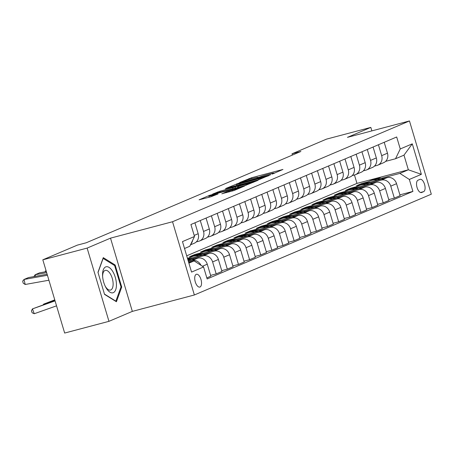 <?xml version="1.0" encoding="UTF-8"?>
<svg xmlns="http://www.w3.org/2000/svg" width="454" height="454" viewBox="0 0 454 454"><rect width="100%" height="100%" fill="white"/><g stroke="black" fill="none" stroke-linecap="round" stroke-linejoin="round"><path stroke-width="0.68" d="M272.695 173.893L282.95 169.444L251.641 177.73L239.735 182.514L243.372 181.356A6.498 0.386 -16.6 0 1 251.737 178.694L254.348 178.002A6.498 0.386 -16.6 0 1 257.776 177.338A6.498 0.386 -16.6 0 1 257.117 177.724L259.552 177.077A6.498 0.386 -16.6 0 1 267.911 174.415L270.522 173.723A6.498 0.386 -16.6 0 1 273.955 173.059A6.498 0.386 -16.6 0 1 273.291 173.445L271.946 174.041L272.695 173.893M200.015 287.002A6.623 3.07 75.2 0 0 201.037 279.67A6.623 3.07 75.2 0 0 196.434 274.267A6.623 3.07 75.2 0 0 196.236 274.335A6.623 3.07 75.2 0 0 195.214 281.667A6.623 3.07 75.2 0 0 199.817 287.07A6.623 3.07 75.2 0 0 200.015 287.002M221.847 193.744L234.111 190.504L244.632 185.992L209.64 195.316L199.113 199.822L210.798 196.809L218.034 193.977L211.7 195.578A5.431 0.323 -16.6 0 1 208.829 196.139A5.431 0.323 -16.6 0 1 216.376 193.591L236.988 188.138A5.431 0.323 -16.6 0 1 239.854 187.581A5.431 0.323 -16.6 0 1 232.312 190.13L226.262 191.866L221.875 193.852M110.509 238.146L87.128 248.094L42.824 259.813L64.661 333.054L108.96 321.336L132.341 311.387L194.363 294.981L172.531 221.739L110.509 238.146L132.341 311.387M371.866 130.894L370.827 127.404L347.446 137.352L409.468 120.946L172.531 221.739M370.827 127.404L326.528 139.123L292.007 153.81L292.387 155.075M42.824 259.813L77.345 245.126L86.203 242.782L300.871 151.466L292.007 153.81M258.684 179.767L270.754 174.637L239.445 182.917L226.308 188.257L258.684 179.767M258.02 180.329L245.092 185.55L212.71 194.04L219.946 191.213L235.257 187.02L238.395 185.652L225.326 188.836L258.02 180.329M419.961 179.381L418.003 180.215A6.413 2.979 75.2 0 0 417.01 187.32A6.413 2.979 75.2 0 0 421.471 192.553A6.413 2.979 75.2 0 0 421.658 192.49L423.622 191.656A6.413 2.979 75.2 0 0 424.609 184.551A6.413 2.979 75.2 0 0 420.149 179.319A6.413 2.979 75.2 0 0 419.961 179.381M194.363 294.981L431.3 194.187L409.468 120.946M186.702 255.818L356.963 183.393L408.35 169.796L403.986 155.149L395.525 158.752L400.252 148.957L396.683 136.983L190.918 224.514L194.494 236.489L189.761 246.278L184.523 248.508M400.252 148.957L412.277 143.844L421.363 174.325L409.338 179.444L399.889 173.4L381.547 178.252M399.883 194.862L412.907 191.418L409.338 179.444M412.907 191.418L207.149 278.949L203.579 266.975L191.554 272.088L182.468 241.602L194.494 236.489M87.128 248.094L108.96 321.336M356.963 183.393L354.461 174.989M368.466 181.708L361.793 183.478L356.447 185.748L362.366 184.182M399.889 173.4L408.35 169.796L421.363 174.325M188.892 263.155L194.13 260.931L188.66 262.378M200.946 265.289A8.274 7.315 -113 0 0 192.031 260.624L188.421 261.578M206.831 277.888L210.843 276.18L207.268 264.205A8.274 7.315 -113 0 0 197.819 258.161L188.166 260.715M210.605 275.385L216.183 273.904L212.614 261.93A8.274 7.315 -113 0 0 203.165 255.886L192.263 258.769M216.183 273.904L221.972 271.441L218.402 259.467A8.274 7.315 -113 0 0 208.953 253.423L189.38 258.604M221.739 270.646L227.318 269.171L223.748 257.197A8.274 7.315 -113 0 0 214.299 251.153L203.398 254.036M190.322 257.492L187.434 258.258M227.318 269.171L233.106 266.708L229.537 254.734A8.274 7.315 -113 0 0 220.088 248.69L200.515 253.865M195.351 255.233L189.431 256.799L194.777 254.524L195.016 255.318M232.874 265.908L238.452 264.432L234.883 252.458A8.274 7.315 -113 0 0 225.434 246.414L214.532 249.297M201.457 252.759L194.777 254.524M238.452 264.432L244.241 261.969L240.671 249.995A8.274 7.315 -113 0 0 231.222 243.951L211.649 249.132M206.485 250.494L200.566 252.061L205.912 249.785L206.15 250.585M244.008 261.175L249.587 259.699L246.017 247.719A8.274 7.315 -113 0 0 236.568 241.676L225.666 244.564M212.591 248.02L205.912 249.785M249.587 259.699L255.375 257.236L251.805 245.256A8.274 7.315 -113 0 0 242.357 239.213L222.783 244.394M217.619 245.762L211.7 247.322L217.046 245.052L217.284 245.847M255.142 256.436L260.721 254.961L257.151 242.986A8.274 7.315 -113 0 0 247.702 236.943L236.801 239.826M223.726 243.287L217.046 245.052M260.721 254.961L266.509 252.498L262.94 240.524A8.274 7.315 -113 0 0 253.491 234.48L233.918 239.655M228.754 241.023L222.835 242.589L228.18 240.314L228.419 241.114M266.277 251.703L271.855 250.222L268.286 238.248A8.274 7.315 -113 0 0 258.837 232.204L247.935 235.087M234.86 238.549L228.18 240.314M271.855 250.222L277.644 247.759L274.074 235.785A8.274 7.315 -113 0 0 264.625 229.741L245.052 234.922M239.888 236.284L233.969 237.851L239.315 235.575L239.553 236.375M277.405 246.965L282.99 245.489L279.42 233.509A8.274 7.315 -113 0 0 269.971 227.471L259.069 230.354M245.994 233.81L239.315 235.575M282.99 245.489L288.778 243.026L285.208 231.046A8.274 7.315 -113 0 0 275.76 225.008L256.187 230.184M251.022 231.551L245.103 233.112L250.449 230.842L250.687 231.636M288.54 242.226L294.124 240.751L290.554 228.776A8.274 7.315 -113 0 0 281.105 222.732L270.204 225.615M257.129 229.077L250.449 230.842M294.124 240.751L299.912 238.288L296.343 226.313A8.274 7.315 -113 0 0 286.894 220.269L267.321 225.445M262.157 226.813L256.238 228.379L261.583 226.103L261.822 226.904M299.674 237.493L305.258 236.012L301.689 224.038A8.274 7.315 -113 0 0 292.24 217.994L281.338 220.877M268.263 224.338L261.583 226.103M305.258 236.012L311.047 233.549L307.477 221.575A8.274 7.315 -113 0 0 298.028 215.531L278.455 220.712M273.291 222.074L267.372 223.64L272.718 221.37L272.956 222.165M310.808 232.754L316.393 231.279L312.823 219.305A8.274 7.315 -113 0 0 303.374 213.261L292.472 216.144M279.397 219.6L272.718 221.37M316.393 231.279L322.181 228.816L318.612 216.842A8.274 7.315 -113 0 0 309.163 210.798L289.584 215.973M284.425 217.341L278.506 218.907L283.852 216.632L284.091 217.426M321.943 228.016L327.527 226.54L323.957 214.566A8.274 7.315 -113 0 0 314.509 208.522L303.607 211.405M290.532 214.867L283.852 216.632M327.527 226.54L333.315 224.077L329.746 212.103A8.274 7.315 -113 0 0 320.297 206.059L300.718 211.241M295.56 212.603L289.641 214.169L294.986 211.893L295.225 212.693M333.077 223.283L338.661 221.807L335.092 209.827A8.274 7.315 -113 0 0 325.643 203.784L314.741 206.672M301.666 210.128L294.986 211.893M338.661 221.807L344.45 219.344L340.88 207.364A8.274 7.315 -113 0 0 331.431 201.321L311.853 206.502M306.694 207.864L300.775 209.43L306.121 207.16L306.359 207.955M344.211 218.544L349.796 217.069L346.226 205.094A8.274 7.315 -113 0 0 336.777 199.051L325.876 201.934M312.8 205.39L306.121 207.16M349.796 217.069L355.584 214.606L352.015 202.632A8.274 7.315 -113 0 0 342.566 196.588L322.987 201.763M317.828 203.131L311.909 204.697L317.255 202.422L317.494 203.222M355.346 213.811L360.93 212.33L357.36 200.356A8.274 7.315 -113 0 0 347.912 194.312L337.01 197.195M323.935 200.657L317.255 202.422M360.93 212.33L366.719 209.867L363.149 197.893A8.274 7.315 -113 0 0 353.7 191.849L334.121 197.03M328.963 198.392L323.044 199.959L328.39 197.683L328.628 198.483M366.48 209.073L372.064 207.597L368.495 195.617A8.274 7.315 -113 0 0 359.046 189.579L348.144 192.462M335.069 195.918L328.39 197.683M372.064 207.597L377.853 205.134L374.283 193.154A8.274 7.315 -113 0 0 364.834 187.116L345.256 192.292M340.097 193.659L334.178 195.22L339.524 192.95L339.762 193.744M377.614 204.334L383.199 202.859L379.629 190.884A8.274 7.315 -113 0 0 370.18 184.84L359.279 187.723M346.203 191.185L339.524 192.95M383.199 202.859L388.987 200.396L385.418 188.421A8.274 7.315 -113 0 0 375.969 182.377L356.39 187.553M351.231 188.921L345.312 190.487L350.658 188.211L350.897 189.012M388.749 199.601L394.333 198.12L390.763 186.146A8.274 7.315 -113 0 0 381.315 180.102L370.413 182.985M357.338 186.446L350.658 188.211M394.333 198.12L400.122 195.657L396.552 183.683A8.274 7.315 -113 0 0 387.103 177.639L367.524 182.82M385.599 161.374L395.525 158.752M374.465 166.113L376.945 165.455A8.274 7.315 -113 0 0 377.824 165.154A8.274 7.315 -113 0 0 381.672 155.66L378.42 144.747M363.331 170.846L365.81 170.193A8.274 7.315 -113 0 0 366.69 169.892A8.274 7.315 -113 0 0 370.538 160.398L367.286 149.485M352.196 175.584L354.676 174.926A8.274 7.315 -113 0 0 355.556 174.625A8.274 7.315 -113 0 0 359.403 165.137L356.152 154.224M341.062 180.323L343.542 179.665A8.274 7.315 -113 0 0 344.421 179.364A8.274 7.315 -113 0 0 348.269 169.87L345.017 158.957M329.927 185.056L332.407 184.403A8.274 7.315 -113 0 0 333.287 184.097A8.274 7.315 -113 0 0 337.135 174.608L333.883 163.695M318.793 189.795L321.273 189.136A8.274 7.315 -113 0 0 322.153 188.836A8.274 7.315 -113 0 0 326.006 179.347L322.749 168.434M307.659 194.533L310.139 193.875A8.274 7.315 -113 0 0 311.018 193.574A8.274 7.315 -113 0 0 314.872 184.08L311.614 173.167M296.524 199.266L299.004 198.608A8.274 7.315 -113 0 0 299.884 198.307A8.274 7.315 -113 0 0 303.737 188.819L300.48 177.906M285.39 204.005L287.876 203.347A8.274 7.315 -113 0 0 288.755 203.046A8.274 7.315 -113 0 0 292.603 193.552L289.346 182.639M274.256 208.738L276.741 208.085A8.274 7.315 -113 0 0 277.621 207.784A8.274 7.315 -113 0 0 281.469 198.29L278.211 187.377M263.121 213.476L265.607 212.818A8.274 7.315 -113 0 0 266.487 212.517A8.274 7.315 -113 0 0 270.334 203.029L267.077 192.116M251.987 218.215L254.473 217.557A8.274 7.315 -113 0 0 255.352 217.256A8.274 7.315 -113 0 0 259.2 207.762L255.942 196.849M240.853 222.948L243.338 222.295A8.274 7.315 -113 0 0 244.218 221.989A8.274 7.315 -113 0 0 248.066 212.5L244.808 201.587M229.718 227.687L232.204 227.028A8.274 7.315 -113 0 0 233.084 226.728A8.274 7.315 -113 0 0 236.931 217.239L233.674 206.326M218.584 232.425L221.07 231.767A8.274 7.315 -113 0 0 221.949 231.466A8.274 7.315 -113 0 0 225.797 221.972L222.539 211.059M207.45 237.158L209.935 236.5A8.274 7.315 -113 0 0 210.815 236.199A8.274 7.315 -113 0 0 214.663 226.711L211.405 215.798M196.315 241.897L198.801 241.239A8.274 7.315 -113 0 0 199.681 240.938A8.274 7.315 -113 0 0 203.528 231.444L200.271 220.531M361.793 183.478L362.031 184.273M377.824 165.154L383.619 162.691A8.274 7.315 -113 0 0 387.466 153.197L384.209 142.284M366.69 169.892L372.484 167.43A8.274 7.315 -113 0 0 376.332 157.935L373.075 147.022M355.556 174.625L361.35 172.162A8.274 7.315 -113 0 0 365.198 162.674L361.94 151.761M344.421 179.364L350.216 176.901A8.274 7.315 -113 0 0 354.063 167.407L350.806 156.494M333.287 184.097L339.081 181.634A8.274 7.315 -113 0 0 342.929 172.145L339.671 161.232M322.153 188.836L327.947 186.373A8.274 7.315 -113 0 0 331.795 176.884L328.537 165.971M311.018 193.574L316.813 191.111A8.274 7.315 -113 0 0 320.66 181.617L317.403 170.704M299.884 198.307L305.678 195.844A8.274 7.315 -113 0 0 309.526 186.356L306.268 175.443M288.755 203.046L294.544 200.583A8.274 7.315 -113 0 0 298.391 191.089L295.14 180.176M277.621 207.784L283.409 205.322A8.274 7.315 -113 0 0 287.257 195.827L284.005 184.914M266.487 212.517L272.275 210.054A8.274 7.315 -113 0 0 276.123 200.566L272.871 189.653M255.352 217.256L261.141 214.793A8.274 7.315 -113 0 0 264.988 205.299L261.737 194.386M244.218 221.989L250.006 219.526A8.274 7.315 -113 0 0 253.854 210.037L250.602 199.124M233.084 226.728L238.872 224.265A8.274 7.315 -113 0 0 242.72 214.776L239.468 203.863M221.949 231.466L227.738 229.003A8.274 7.315 -113 0 0 231.585 219.509L228.334 208.596M210.815 236.199L216.603 233.736A8.274 7.315 -113 0 0 220.451 224.248L217.199 213.335M199.681 240.938L205.469 238.475A8.274 7.315 -113 0 0 209.317 228.981L206.065 218.068M190.447 244.865L194.335 243.213A8.274 7.315 -113 0 0 198.182 233.719L194.931 222.806M190.856 244.019A8.274 7.315 -113 0 0 192.632 240.331M194.13 260.931L203.579 266.975M403.986 155.149L412.277 143.844M104.539 294.379L116.423 301.751L121.729 287.064L115.151 265.005L103.268 257.634L97.962 272.321L104.539 294.379M114.17 265.267L115.151 265.005M120.877 287.291L121.729 287.064M268.218 175.602L237.033 184.052A6.498 0.386 -16.6 0 0 236.375 184.438A6.498 0.386 -16.6 0 0 239.803 183.774L258.587 178.802A6.498 0.386 -16.6 0 0 266.952 176.141L268.218 175.602L268.325 175.948M245.818 184.369A5.431 0.323 -16.6 0 0 253.366 181.821A5.431 0.323 -16.6 0 0 250.494 182.377L243.236 184.296L237.487 186.498L245.818 184.369L246.085 185.266M383.267 178.655A15.828 13.989 -113 0 0 374.408 179.063L372.717 179.778A15.828 13.989 -113 0 0 372.189 180.022M377.416 180.204A15.828 13.989 -113 0 0 369.959 180.953A15.828 13.989 -113 0 0 366.826 182.877M381.076 179.234A15.828 13.989 -113 0 0 372.717 179.778M369.959 180.953L371.65 180.238A15.828 13.989 67 0 1 379.675 179.608M372.132 183.393A15.828 13.989 -113 0 0 363.274 183.796L361.583 184.517A15.828 13.989 -113 0 0 361.055 184.755M366.282 184.943A15.828 13.989 -113 0 0 358.825 185.692A15.828 13.989 -113 0 0 355.692 187.61M369.942 183.972A15.828 13.989 -113 0 0 361.583 184.517M358.825 185.692L360.516 184.971A15.828 13.989 67 0 1 368.54 184.341M360.998 188.126A15.828 13.989 -113 0 0 352.139 188.535L350.448 189.256A15.828 13.989 -113 0 0 349.921 189.494M355.147 189.676A15.828 13.989 -113 0 0 347.69 190.43A15.828 13.989 -113 0 0 344.558 192.348M358.808 188.705A15.828 13.989 -113 0 0 350.448 189.256M347.69 190.43L349.381 189.71A15.828 13.989 67 0 1 357.406 189.08M349.864 192.865A15.828 13.989 -113 0 0 341.005 193.268L339.314 193.989A15.828 13.989 -113 0 0 338.786 194.233M344.013 194.414A15.828 13.989 -113 0 0 336.556 195.163A15.828 13.989 -113 0 0 333.423 197.087M347.673 193.444A15.828 13.989 -113 0 0 339.314 193.989M336.556 195.163L338.247 194.443A15.828 13.989 67 0 1 346.271 193.813M338.729 197.603A15.828 13.989 -113 0 0 329.871 198.006L328.18 198.727A15.828 13.989 -113 0 0 327.652 198.966M332.878 199.147A15.828 13.989 -113 0 0 325.422 199.902A15.828 13.989 -113 0 0 322.289 201.82M336.539 198.182A15.828 13.989 -113 0 0 328.18 198.727M325.422 199.902L327.113 199.181A15.828 13.989 67 0 1 335.137 198.551M105.657 266.918A13.45 6.242 75.2 0 0 102.57 275.765A13.45 6.242 75.2 0 0 105.464 286.701A13.45 6.242 75.2 0 0 113.33 292.654A13.45 6.242 75.2 0 0 115.282 277.326A13.45 6.242 75.2 0 0 105.657 266.918M105.129 286.02A10.181 4.727 75.2 0 0 110.481 290.061A10.181 4.727 75.2 0 0 110.782 289.953A10.181 4.727 75.2 0 0 112.354 278.677A10.181 4.727 75.2 0 0 105.271 270.368A10.181 4.727 75.2 0 0 104.97 270.471A10.181 4.727 75.2 0 0 102.621 276.526M98.024 272.519L103.12 258.417L114.635 265.556L121.008 286.928L115.861 301.155L104.448 294.079M327.595 202.336A15.828 13.989 -113 0 0 318.736 202.745L317.045 203.466A15.828 13.989 -113 0 0 316.517 203.704M321.744 203.886A15.828 13.989 -113 0 0 314.287 204.635A15.828 13.989 -113 0 0 311.155 206.559M325.404 202.915A15.828 13.989 -113 0 0 317.045 203.466M314.287 204.635L315.978 203.92A15.828 13.989 67 0 1 324.003 203.29M316.461 207.075A15.828 13.989 -113 0 0 307.602 207.478L305.911 208.199A15.828 13.989 -113 0 0 305.383 208.437M310.61 208.624A15.828 13.989 -113 0 0 303.153 209.373A15.828 13.989 -113 0 0 300.026 211.292M314.27 207.654A15.828 13.989 -113 0 0 305.911 208.199M303.153 209.373L304.844 208.653A15.828 13.989 67 0 1 312.868 208.023M305.326 211.808A15.828 13.989 -113 0 0 296.473 212.217L294.777 212.937A15.828 13.989 -113 0 0 294.249 213.176M299.475 213.357A15.828 13.989 -113 0 0 292.018 214.112A15.828 13.989 -113 0 0 288.892 216.03M303.136 212.393A15.828 13.989 -113 0 0 294.777 212.937M292.018 214.112L293.71 213.391A15.828 13.989 67 0 1 301.734 212.761M294.192 216.547A15.828 13.989 -113 0 0 285.339 216.955L283.642 217.67A15.828 13.989 -113 0 0 283.114 217.914M288.341 218.096A15.828 13.989 -113 0 0 280.884 218.845A15.828 13.989 -113 0 0 277.757 220.769M292.001 217.126A15.828 13.989 -113 0 0 283.642 217.67M280.884 218.845L282.575 218.13A15.828 13.989 67 0 1 290.6 217.5M283.058 221.285A15.828 13.989 -113 0 0 274.205 221.688L272.508 222.409A15.828 13.989 -113 0 0 271.98 222.647M277.207 222.835A15.828 13.989 -113 0 0 269.75 223.584A15.828 13.989 -113 0 0 266.623 225.502M280.867 221.864A15.828 13.989 -113 0 0 272.508 222.409M269.75 223.584L271.441 222.863A15.828 13.989 67 0 1 279.465 222.233M271.923 226.018A15.828 13.989 -113 0 0 263.07 226.427L261.373 227.148A15.828 13.989 -113 0 0 260.846 227.386M266.072 227.567A15.828 13.989 -113 0 0 258.615 228.322A15.828 13.989 -113 0 0 255.488 230.24M269.738 226.597A15.828 13.989 -113 0 0 261.373 227.148M258.615 228.322L260.307 227.602A15.828 13.989 67 0 1 268.331 226.972M260.789 230.757A15.828 13.989 -113 0 0 251.936 231.16L250.239 231.881A15.828 13.989 -113 0 0 249.711 232.125M254.938 232.306A15.828 13.989 -113 0 0 247.481 233.055A15.828 13.989 -113 0 0 244.354 234.979M258.604 231.336A15.828 13.989 -113 0 0 250.239 231.881M247.481 233.055L249.172 232.334A15.828 13.989 67 0 1 257.197 231.705M249.655 235.495A15.828 13.989 -113 0 0 240.802 235.898L239.105 236.619A15.828 13.989 -113 0 0 238.577 236.857M243.804 237.039A15.828 13.989 -113 0 0 236.347 237.794A15.828 13.989 -113 0 0 233.22 239.712M247.47 236.074A15.828 13.989 -113 0 0 239.105 236.619M236.347 237.794L238.038 237.073A15.828 13.989 67 0 1 246.062 236.443M238.52 240.228A15.828 13.989 -113 0 0 229.667 240.637L227.97 241.358A15.828 13.989 -113 0 0 227.443 241.596M232.669 241.778A15.828 13.989 -113 0 0 225.212 242.527A15.828 13.989 -113 0 0 222.085 244.451M236.335 240.807A15.828 13.989 -113 0 0 227.97 241.358M225.212 242.527L226.904 241.812A15.828 13.989 67 0 1 234.928 241.182M227.392 244.967A15.828 13.989 -113 0 0 218.533 245.37L216.836 246.091A15.828 13.989 -113 0 0 216.308 246.329M221.535 246.516A15.828 13.989 -113 0 0 214.078 247.265A15.828 13.989 -113 0 0 210.951 249.184M225.201 245.546A15.828 13.989 -113 0 0 216.836 246.091M214.078 247.265L215.769 246.545A15.828 13.989 67 0 1 223.794 245.915M216.257 249.7A15.828 13.989 -113 0 0 207.399 250.109L205.702 250.829A15.828 13.989 -113 0 0 205.174 251.068M210.401 251.249A15.828 13.989 -113 0 0 202.944 252.004A15.828 13.989 -113 0 0 199.817 253.922M214.067 250.285A15.828 13.989 -113 0 0 205.702 250.829M202.944 252.004L204.635 251.283A15.828 13.989 67 0 1 212.659 250.653M205.123 254.439A15.828 13.989 -113 0 0 196.264 254.847L194.573 255.562A15.828 13.989 -113 0 0 194.04 255.806M199.266 255.988A15.828 13.989 -113 0 0 191.809 256.737A15.828 13.989 -113 0 0 188.682 258.661M202.932 255.017A15.828 13.989 -113 0 0 194.573 255.562M191.809 256.737L193.5 256.022A15.828 13.989 67 0 1 201.525 255.392M54.667 299.532L54.423 299.998M54.855 300.162L43.601 304.146L54.769 299.873M193.989 259.177A15.828 13.989 -113 0 0 187.598 258.825M43.289 304.73L43.601 304.146L43.754 304.566M191.798 259.756A15.828 13.989 -113 0 0 187.746 259.319M187.882 259.773A15.828 13.989 67 0 1 190.391 260.125M55.07 300.883L32.467 308.879L54.985 300.593M32.467 308.879L34.254 313.731L32.143 312.783L31.428 310.842L32.467 308.879M56.551 305.843L34.254 313.731M45.02 271.861L45.979 270.391M46.66 272.667L35.174 274.727L35.537 276.304M46.348 271.623L39.629 272.831L35.174 274.727L33.885 276.599M47.432 275.266L24.039 279.46L25.191 284.482L48.913 280.226M47.125 274.227L28.494 277.57L24.039 279.46L22.7 281.105L23.16 283.114L25.191 284.482M192.031 260.624L197.819 258.161M203.165 255.886L208.953 253.423M214.299 251.153L220.088 248.69M225.434 246.414L231.222 243.951M236.568 241.676L242.357 239.213M247.702 236.943L253.491 234.48M258.837 232.204L264.625 229.741M269.971 227.471L275.76 225.008M281.105 222.732L286.894 220.269M292.24 217.994L298.028 215.531M303.374 213.261L309.163 210.798M314.509 208.522L320.297 206.059M325.643 203.784L331.431 201.321M336.777 199.051L342.566 196.588M347.912 194.312L353.7 191.849M359.046 189.579L364.834 187.116M370.18 184.84L375.969 182.377M381.315 180.102L387.103 177.639M381.672 155.66L387.466 153.197M390.763 186.146L396.552 183.683M379.629 190.884L385.418 188.421M370.538 160.398L376.332 157.935M368.495 195.617L374.283 193.154M359.403 165.137L365.198 162.674M357.36 200.356L363.149 197.893M348.269 169.87L354.063 167.407M346.226 205.094L352.015 202.632M337.135 174.608L342.929 172.145M335.092 209.827L340.88 207.364M326.006 179.347L331.795 176.884M323.957 214.566L329.746 212.103M314.872 184.08L320.66 181.617M312.823 219.305L318.612 216.842M303.737 188.819L309.526 186.356M301.689 224.038L307.477 221.575M292.603 193.552L298.391 191.089M290.554 228.776L296.343 226.313M281.469 198.29L287.257 195.827M279.42 233.509L285.208 231.046M270.334 203.029L276.123 200.566M268.286 238.248L274.074 235.785M259.2 207.762L264.988 205.299M257.151 242.986L262.94 240.524M248.066 212.5L253.854 210.037M246.017 247.719L251.805 245.256M236.931 217.239L242.72 214.776M234.883 252.458L240.671 249.995M225.797 221.972L231.585 219.509M223.748 257.197L229.537 254.734M214.663 226.711L220.451 224.248M212.614 261.93L218.402 259.467M203.528 231.444L209.317 228.981M202.456 266.254L207.268 264.205M194.176 235.427L198.182 233.719M420.495 192.485L423.622 191.656M421.272 192.592L421.658 192.49M249.274 179.387L249.025 178.558M251.913 178.649L251.641 177.73M236.931 184.097L236.829 183.751M240.075 184.693L239.803 183.774M258.865 179.722L258.587 178.802M267.054 176.487L266.952 176.141M217.568 192.831L217.33 192.042M220.218 192.133L219.946 191.213M232.919 188.773L232.641 187.854M235.569 188.069L235.257 187.02M238.288 186.123L238.185 185.777M238.832 187.207L238.56 186.288M226.495 192.655L226.262 191.866M229.151 191.957L228.873 191.038M232.579 191.026L232.312 190.13M211.967 196.474L211.7 195.578M209.742 195.668L209.64 195.316M212.336 194.772L212.251 194.482M274.08 173.473L273.955 173.059M257.9 177.752L257.776 177.338M268.473 175.885L268.365 175.516M236.716 185.578L236.375 184.438M238.503 186.032L238.395 185.652M253.497 182.258L253.366 181.821M237.782 187.485L237.487 186.498M239.984 188.007L239.854 187.581M209.163 197.24L208.829 196.139"/></g></svg>
